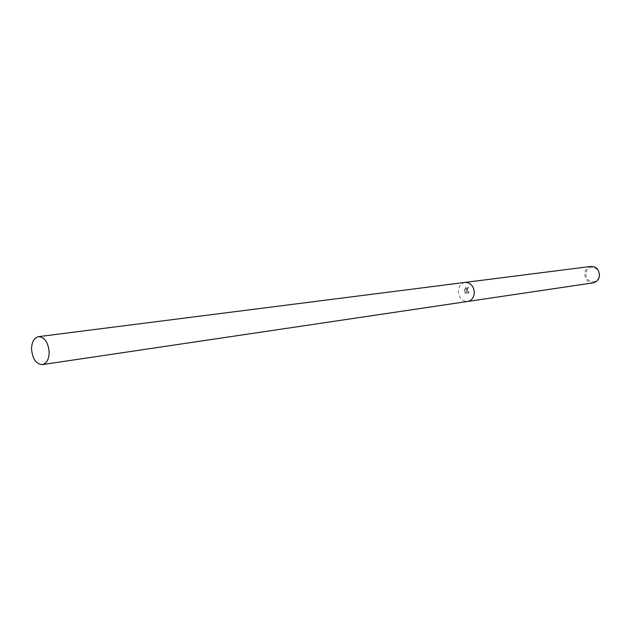 <?xml version="1.0" encoding="UTF-8"?>
<svg xmlns="http://www.w3.org/2000/svg" width="631" height="631" viewBox="0 0 631 631"><rect width="100%" height="100%" fill="white"/><g stroke="black" fill="none" stroke-linecap="round" stroke-linejoin="round"><path stroke-width="0.47" stroke-dasharray="3.15 2.37" d="M466.38 290.079L465.733 286.892L464.211 291.12L466.806 292.295L464.724 292.579L465.678 293.699L468.241 293.344L468.675 291.837L468.084 292.098L467.066 289.992L468.462 287.247L466.38 290.079M591.018 266.4C587.248 267.197 585.15 269.737 584.724 274.02C585.205 279.864 588.06 282.798 593.282 282.83M465.023 282.42C460.985 283.335 458.769 286.253 458.358 291.167C458.934 297.911 462.026 301.342 467.65 301.476M585.947 274.028C585.268 283.398 599.016 284.62 599.079 275.116C599.734 265.643 585.947 264.586 585.947 274.028M468.872 291.861L468.454 293.368L465.891 293.723L464.921 292.603L467.003 292.311L464.408 291.136L465.946 286.908L466.735 291.554C466.435 289.235 467.082 287.807 468.667 287.263L467.232 290.37L467.713 291.774L468.675 291.837M465.079 282.412C461.016 283.303 458.776 286.222 458.358 291.167C458.942 297.942 462.058 301.373 467.705 301.468"/><path stroke-width="0.95" d="M467.65 301.476L593.282 282.83C596.965 281.986 599.024 279.454 599.45 275.242C598.985 269.453 596.177 266.503 591.018 266.4L465.023 282.42M465.079 282.412C470.647 282.585 473.723 286.032 474.291 292.745C473.873 297.627 471.672 300.537 467.705 301.468C471.672 300.537 473.873 297.627 474.291 292.745C473.723 286.032 470.647 282.585 465.079 282.412L38.499 336.654C34.066 337.766 31.755 341.915 31.55 349.101C32.528 358.992 36.125 364.158 42.348 364.6C46.686 363.456 48.966 359.323 49.186 352.208C48.216 342.341 44.651 337.159 38.499 336.654M467.705 301.468L42.348 364.6"/></g></svg>
